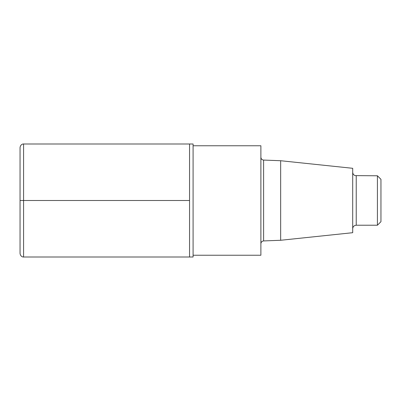 <?xml version="1.0" encoding="UTF-8"?>
<svg xmlns="http://www.w3.org/2000/svg" width="401" height="401" viewBox="0 0 401 401"><rect width="100%" height="100%" fill="white"/><g stroke="black" fill="none" stroke-linecap="round" stroke-linejoin="round"><path stroke-width="0.6" d="M280.66 160.726L352.7 168.3L352.7 232.7L280.66 240.274L280.66 160.726L263.602 160.069C261.958 159.869 261.051 158.931 260.886 157.247M193.087 255.236L260.886 255.236L260.886 145.763L193.087 145.763M23.584 143.999L189.553 143.999L189.553 257.001L193.087 257.001L193.087 143.999L189.553 143.999L189.553 257.001L23.584 257.001L23.584 143.999C23.458 143.834 20.551 144.049 20.05 147.528L20.05 253.472C20.551 256.951 23.458 257.166 23.584 257.001M377.416 175.778L377.416 225.222L380.95 221.688L380.95 179.312L377.416 175.778L355.191 175.623C353.622 175.047 352.795 173.919 352.7 172.25M189.553 200.5L20.05 200.5L189.553 200.5M280.66 240.274L263.602 240.931L263.602 160.069M377.416 225.222L356.228 225.222L356.228 175.778M263.602 240.931C261.958 241.131 261.051 242.069 260.886 243.753M356.228 225.222L355.191 225.377C353.622 225.953 352.795 227.081 352.7 228.75"/></g></svg>
